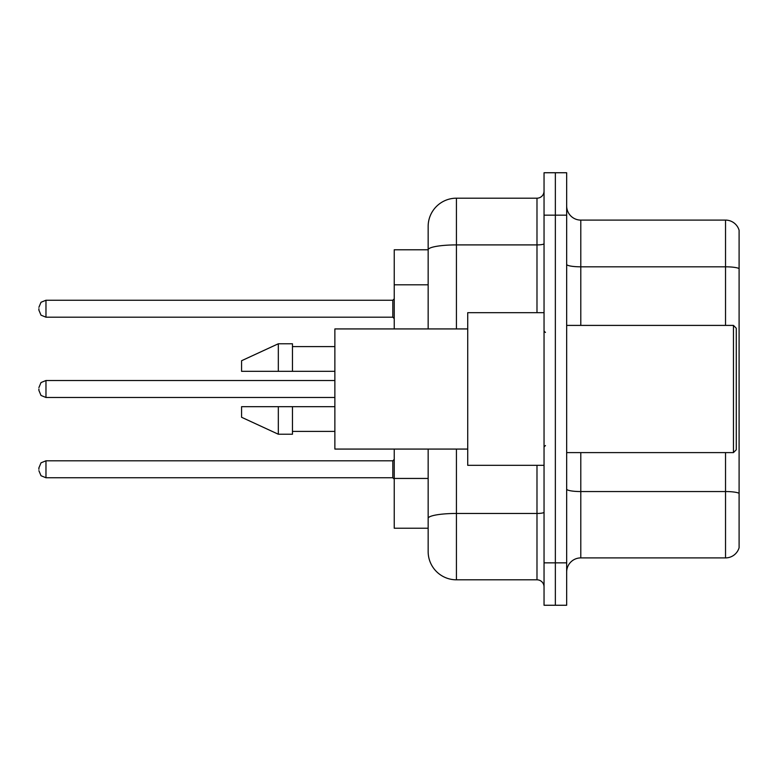 <?xml version="1.0" encoding="UTF-8"?>
<svg xmlns="http://www.w3.org/2000/svg" width="778" height="778" viewBox="0 0 778 778"><rect width="100%" height="100%" fill="white"/><g stroke="black" fill="none" stroke-linecap="round" stroke-linejoin="round"><path stroke-width="1.17" d="M428.153 249.777L394.232 249.777L394.232 328.929M456.423 449.071L456.423 579.814A28.271 28.271 0 0 1 428.153 551.544L428.153 528.223L394.232 528.223L394.232 449.071M566.666 572.034A14.13 14.13 0 0 1 580.796 557.904L725.534 557.904L725.534 452.601M555.356 562.844L555.356 605.255L566.666 605.255L566.666 562.844L555.356 562.844L555.356 605.255L544.046 605.255L544.046 562.844L555.356 562.844L555.356 215.156L555.356 562.844M544.046 562.844L544.046 172.745L555.356 172.745L555.356 215.156L555.356 172.745L566.666 172.745L566.666 562.844M739.1 230.278A14.13 14.13 0 0 0 725.534 220.096A14.13 14.13 0 0 1 739.1 230.278L739.1 547.722A14.13 14.13 0 0 1 725.534 557.904M739.1 268.585L739.1 268.585A14.13 2.451 180 0 0 725.534 266.815L725.534 220.096L580.796 220.096A14.13 14.13 0 0 1 566.666 205.966A14.13 14.13 0 0 0 580.796 220.096L580.796 325.399M739.1 268.78L739.1 493.32A14.13 2.451 180 0 0 725.534 491.55L580.796 491.55L580.796 557.904M428.153 551.544L428.153 486.231M456.423 579.814L536.985 579.814L536.985 465.322M428.153 277.046L428.153 226.456A28.271 28.271 0 0 1 456.423 198.186L536.985 198.186A7.07 7.07 0 0 0 544.046 191.125M544.046 512.225A7.07 1.225 0 0 1 536.985 513.461L456.423 513.461A28.271 4.911 180 0 0 428.153 518.362L428.153 449.071M428.153 328.929L428.153 249.816A28.271 4.911 180 0 1 456.423 244.905L536.985 244.905L536.985 198.186M428.153 226.456L428.153 242.007M544.046 586.875A7.07 7.07 0 0 0 536.985 579.814M38.9 469.28L38.9 467.87L38.9 469.28M38.9 389L38.9 390.41L38.9 389M38.9 308.72L38.9 310.13L38.9 308.72M733.45 325.399L736.27 328.228L736.27 449.772L733.45 452.601L733.45 325.399L566.666 325.399M544.046 312.678L467.724 312.678L467.724 465.322L544.046 465.322M467.724 328.929L334.871 328.929L334.871 449.071L467.724 449.071M278.329 371.33L241.579 371.33L241.579 360.729L278.329 343.769L278.329 371.33L334.871 371.33M278.329 343.769L292.46 343.769L292.46 371.33M334.871 406.67L292.46 406.67L292.46 434.231L278.329 434.231L278.329 406.67L241.579 406.67L241.579 417.271L278.329 434.231M241.579 406.67L250.934 406.67M292.46 406.67L278.329 406.67M428.153 284.816L394.232 284.816M428.153 478.451L394.232 478.451M725.534 325.399L725.534 266.815L580.796 266.815A14.13 2.451 0 0 1 566.666 264.364M566.666 215.156L544.046 215.156M580.796 452.601L580.796 491.55A14.13 2.451 0 0 1 566.666 489.09M456.423 198.186L456.423 328.929M536.985 312.678L536.985 244.905A7.07 1.225 0 0 0 544.046 243.679M38.9 467.87L41.01 462.832L45.97 460.8L45.97 477.76L392.812 477.76L392.812 460.8L394.232 459.39M334.871 380.52L45.97 380.52L45.97 397.48L41.01 395.448L38.9 390.41M392.812 300.24L45.97 300.24L45.97 317.2L392.812 317.2L392.812 300.24L394.232 298.82M566.666 452.601L733.45 452.601M545.466 332.469L544.046 331.049M292.46 346.599L334.871 346.599M292.46 431.401L334.871 431.401M545.466 445.531L544.046 446.951M392.812 477.76L394.232 479.18M45.97 460.8L392.812 460.8M45.97 477.76L41.01 475.728L38.9 470.69M45.97 397.48L334.871 397.48M45.97 380.52L41.01 382.552L38.9 387.59M45.97 317.2L41.01 315.168L38.9 310.13M45.97 300.24L41.01 302.272L38.9 307.31M392.812 317.2L394.232 318.61"/></g></svg>
